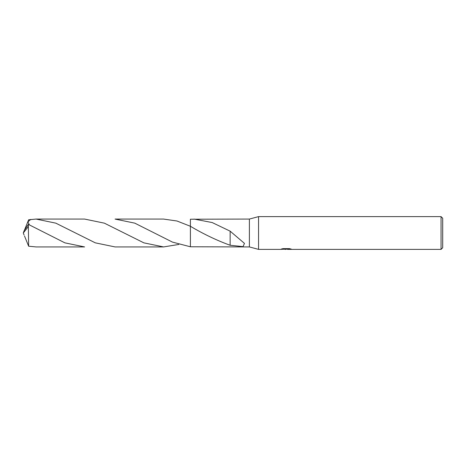 <?xml version="1.0" encoding="UTF-8"?>
<svg xmlns="http://www.w3.org/2000/svg" width="466" height="466" viewBox="0 0 466 466"><rect width="100%" height="100%" fill="white"/><g stroke="black" fill="none" stroke-linecap="round" stroke-linejoin="round"><path stroke-width="0.7" d="M282.547 248.739L286.52 248.739L286.52 249.071L280.287 249.38L258.56 249.38L249.386 246.928L249.386 219.072L258.56 216.62L441.063 216.62L442.7 218.257L442.7 247.743L441.063 249.38L287.598 249.38L287.534 249.048L289.893 248.739M258.56 249.38L258.56 216.62M287.534 249.124L283.957 249.223M285.862 249.38L285.087 249.38M441.063 249.38L441.063 216.62M286.52 249.071L281.278 249.071L282.984 248.64L289.45 248.64L291.32 249.124L287.534 249.374M249.386 246.928L190.408 246.782L190.402 226.272M190.402 219.218L249.386 219.072M194.031 219.072L212.164 222.544L230.14 231.159L244.469 243.398L243.042 246.625L230.134 245.267C216.789 240.415 203.537 234.083 190.408 226.272L176.993 221.006L163.589 219.072L115.055 219.072L134.796 223.15L172.472 242.11L190.408 246.782L190.408 219.218M230.14 231.299L230.134 245.267M190.408 246.782L190.408 226.272M24.517 229.983L28.642 219.783L36.074 219.072L55.809 223.15L95.303 242.844L115.055 246.928L163.589 246.928L143.872 242.856L104.378 223.162L84.614 219.072L36.074 219.072M178.81 244.452L163.589 246.928M28.368 226.552L28.642 246.217L36.074 246.928L84.614 246.928L64.879 242.85L28.368 224.391L24.156 230.664L23.3 233L28.368 226.552L28.368 224.391M29.37 224.833L27.913 221.863L30.82 219.375M24.517 236.017L28.642 246.217M24.081 235.033L23.3 233M286.52 249.054L287.534 249.054"/></g></svg>

